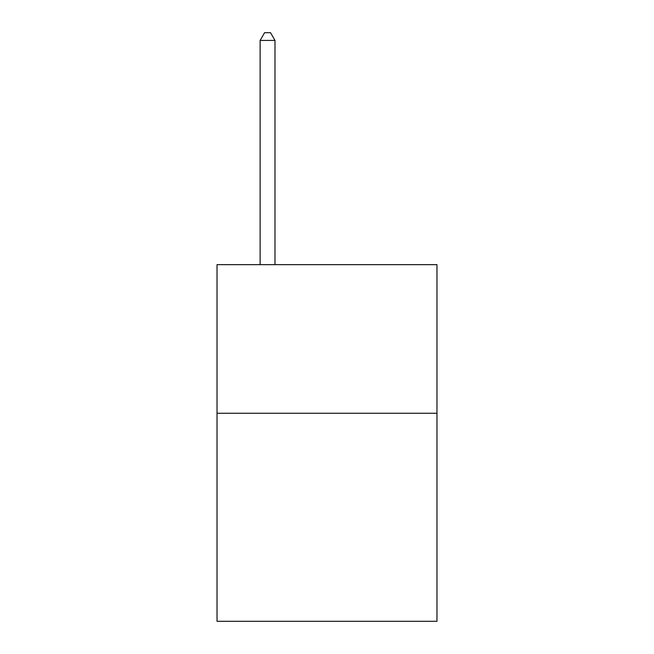 <?xml version="1.0" encoding="UTF-8"?>
<svg xmlns="http://www.w3.org/2000/svg" width="654" height="654" viewBox="0 0 654 654"><rect width="100%" height="100%" fill="white"/><g stroke="black" fill="none" stroke-linecap="round" stroke-linejoin="round"><path stroke-width="0.98" d="M436.97 413.254L436.97 621.3L217.03 621.3L217.03 264.641L436.97 264.641L436.97 413.254L217.03 413.254M274.991 264.641L274.991 40.425L260.128 40.425L260.128 264.641M260.128 40.425L264.584 32.7L270.527 32.7L274.991 40.425"/></g></svg>
